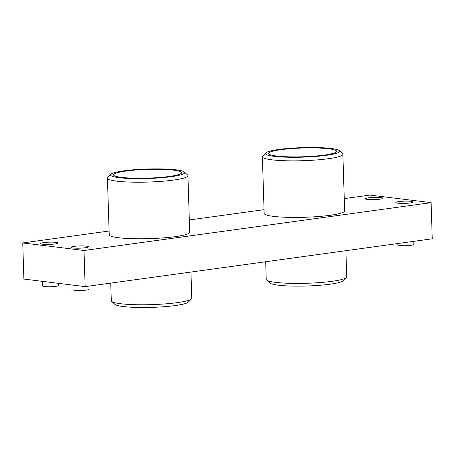 <?xml version="1.0" encoding="UTF-8"?>
<svg xmlns="http://www.w3.org/2000/svg" width="455" height="455" viewBox="0 0 455 455"><rect width="100%" height="100%" fill="white"/><g stroke="black" fill="none" stroke-linecap="round" stroke-linejoin="round"><path stroke-width="0.68" d="M413.771 241.332L413.868 244.449A7.991 1.024 178.2 0 1 410.99 245.33A7.991 1.024 178.2 0 1 402.504 245.734A7.991 1.024 178.2 0 1 397.897 244.949L397.852 243.527M88.935 286.115L89.032 289.226A7.991 1.024 178.2 0 1 86.154 290.108A7.991 1.024 178.2 0 1 77.674 290.512A7.991 1.024 178.2 0 1 73.062 289.727L72.919 285.126M58.57 283.351L58.632 285.473A7.991 1.024 178.2 0 1 55.755 286.354A7.991 1.024 178.2 0 1 47.275 286.758A7.991 1.024 178.2 0 1 42.662 285.973L42.52 281.366M278.813 149.468A37.094 4.766 -1.8 0 0 265.748 152.937A37.094 4.766 -1.8 0 0 284.711 157.129A37.094 4.766 -1.8 0 0 326.241 155.331A37.094 4.766 -1.8 0 0 339.271 150.628A37.094 4.766 -1.8 0 0 315.986 147.539A37.094 4.766 -1.8 0 0 278.813 149.468M339.271 150.628L342.507 153.619A40.262 5.17 178.2 0 1 342.871 154.279A40.262 5.17 178.2 0 1 328.362 158.721A40.262 5.17 178.2 0 1 285.615 160.757A40.262 5.17 178.2 0 1 262.381 156.804A40.262 5.17 178.2 0 1 262.7 156.128L265.748 152.937M123.874 170.83A37.094 4.766 -1.8 0 0 110.804 174.299A37.094 4.766 -1.8 0 0 129.766 178.485A37.094 4.766 -1.8 0 0 171.296 176.688A37.094 4.766 -1.8 0 0 184.326 171.984A37.094 4.766 -1.8 0 0 161.042 168.902A37.094 4.766 -1.8 0 0 123.874 170.83M184.326 171.984L187.568 174.976A40.262 5.17 178.2 0 1 187.926 175.636A40.262 5.17 178.2 0 1 173.423 180.083A40.262 5.17 178.2 0 1 130.67 182.114A40.262 5.17 178.2 0 1 107.437 178.167A40.262 5.17 178.2 0 1 107.755 177.484L110.804 174.299M346.403 277.516L343.36 280.701A37.094 4.766 178.2 0 1 330.29 284.17A37.094 4.766 178.2 0 1 293.117 286.098A37.094 4.766 178.2 0 1 269.832 283.016L266.596 280.024A40.262 5.17 -1.8 0 0 291.871 283.374A40.262 5.17 -1.8 0 0 332.218 281.281A40.262 5.17 -1.8 0 0 346.403 277.516A40.262 5.17 -1.8 0 0 346.721 276.833L345.897 250.694M265.68 261.75L266.232 279.364A40.262 5.17 -1.8 0 0 266.596 280.024M191.458 298.872L188.415 302.063A37.094 4.766 178.2 0 1 175.346 305.533A37.094 4.766 178.2 0 1 138.178 307.461A37.094 4.766 178.2 0 1 114.887 304.372L111.651 301.381A40.262 5.17 -1.8 0 0 136.927 304.731A40.262 5.17 -1.8 0 0 177.274 302.638A40.262 5.17 -1.8 0 0 191.458 298.872A40.262 5.17 -1.8 0 0 191.777 298.196L190.958 272.05M110.736 283.107L111.293 300.721A40.262 5.17 -1.8 0 0 111.651 301.381M169.368 176.449A34.08 4.379 -1.8 0 0 181.647 172.69A34.08 4.379 -1.8 0 0 161.986 169.345A34.08 4.379 -1.8 0 0 125.796 171.063A34.08 4.379 -1.8 0 0 113.522 174.828A34.08 4.379 -1.8 0 0 133.184 178.172A34.08 4.379 -1.8 0 0 169.368 176.449M324.313 155.092A34.08 4.379 -1.8 0 0 336.592 151.327A34.08 4.379 -1.8 0 0 316.925 147.983A34.08 4.379 -1.8 0 0 280.741 149.706A34.08 4.379 -1.8 0 0 268.461 153.471A34.08 4.379 -1.8 0 0 288.129 156.81A34.08 4.379 -1.8 0 0 324.313 155.092M410.12 202.964A8.719 1.12 -1.8 0 0 413.265 202.003A8.719 1.12 -1.8 0 0 408.232 201.144A8.719 1.12 -1.8 0 0 398.978 201.588A8.719 1.12 -1.8 0 0 395.833 202.549A8.719 1.12 -1.8 0 0 400.866 203.402A8.719 1.12 -1.8 0 0 410.12 202.964M379.72 199.205A8.719 1.12 -1.8 0 0 382.865 198.243A8.719 1.12 -1.8 0 0 377.832 197.39A8.719 1.12 -1.8 0 0 368.578 197.828A8.719 1.12 -1.8 0 0 365.433 198.789A8.719 1.12 -1.8 0 0 370.467 199.648A8.719 1.12 -1.8 0 0 379.72 199.205M54.89 243.988A8.719 1.12 -1.8 0 0 58.03 243.021A8.719 1.12 -1.8 0 0 52.996 242.168A8.719 1.12 -1.8 0 0 43.743 242.606A8.719 1.12 -1.8 0 0 40.603 243.573A8.719 1.12 -1.8 0 0 45.631 244.426A8.719 1.12 -1.8 0 0 54.89 243.988M85.29 247.742A8.719 1.12 -1.8 0 0 88.429 246.781A8.719 1.12 -1.8 0 0 83.396 245.927A8.719 1.12 -1.8 0 0 74.142 246.365A8.719 1.12 -1.8 0 0 71.003 247.327A8.719 1.12 -1.8 0 0 76.031 248.185A8.719 1.12 -1.8 0 0 85.29 247.742M107.437 178.167L109.217 234.729A40.262 5.17 -1.8 0 0 132.451 238.682A40.262 5.17 -1.8 0 0 175.198 236.645A40.262 5.17 -1.8 0 0 189.707 232.204L187.926 175.636M262.381 156.804L264.162 213.372A40.262 5.17 -1.8 0 0 287.395 217.319A40.262 5.17 -1.8 0 0 330.142 215.289A40.262 5.17 -1.8 0 0 344.645 210.841L342.871 154.279M109.103 231.021L22.75 242.924L23.887 279.063L85.153 286.633L432.25 238.79L431.113 202.646L369.847 195.076L344.264 198.602M264.042 209.664L189.32 219.964M22.75 242.924L84.016 250.495L431.113 202.646M84.016 250.495L85.153 286.633"/></g></svg>
